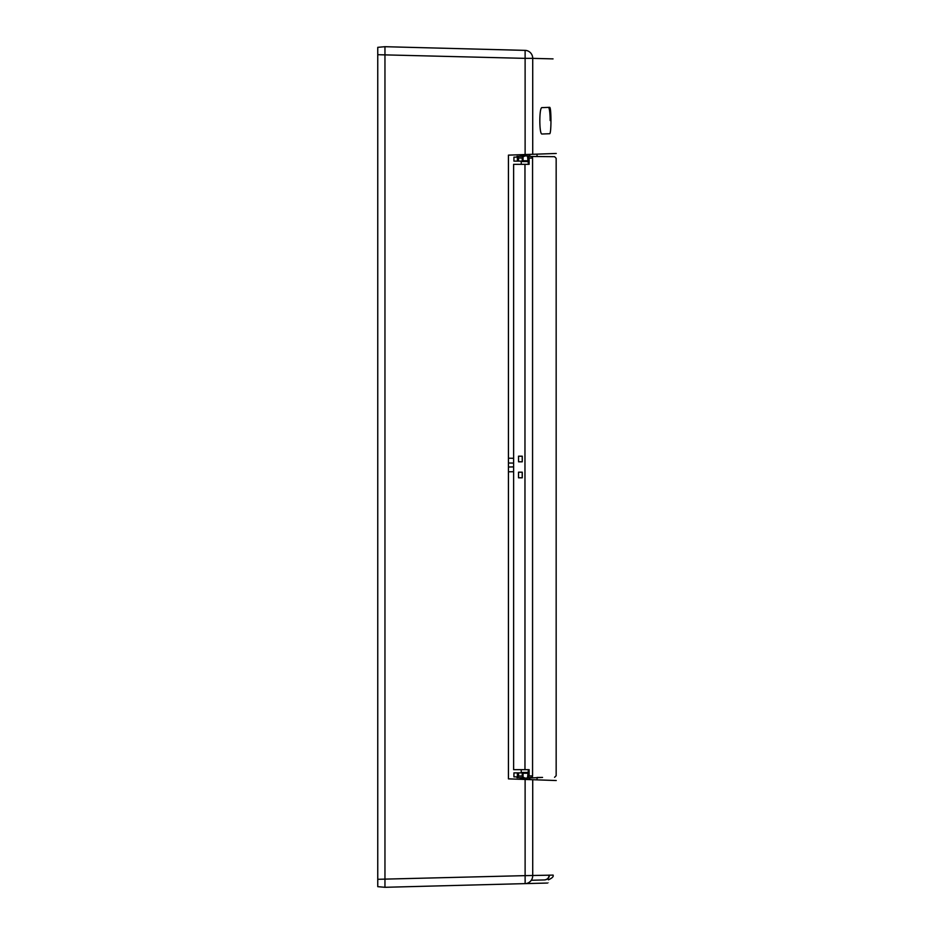 <?xml version="1.0" encoding="UTF-8"?>
<svg xmlns="http://www.w3.org/2000/svg" width="934" height="934" viewBox="0 0 934 934"><rect width="100%" height="100%" fill="white"/><g stroke="black" fill="none" stroke-linecap="round" stroke-linejoin="round"><path stroke-width="1.4" d="M384.96 885.385L384.96 46.7L384.96 887.3L377.756 886.67L377.756 47.33L384.96 46.7L525.118 50.366A7.997 7.811 91.5 0 1 532.719 58.363L525.118 58.363L525.118 154.554L556.244 153.468L532.719 154.285L532.719 58.363L553.045 58.889M525.118 154.554L508.423 155.137L508.423 778.863L556.244 780.532L532.719 779.715L532.719 875.637A7.997 7.811 88.5 0 1 525.118 883.634C556.22 882.817 556.22 882.817 525.118 883.622L525.118 875.637L553.045 875.111M529.8 779.61L529.776 778.069L520.18 778.069L520.156 779.248M525.118 779.446L522.76 779.365L525.118 779.446L525.118 875.637L377.756 879.303M520.518 154.705L521.569 154.67L520.518 154.705M526.823 154.495L528.387 154.437L526.823 154.495M531.283 880.272L544.452 879.921C547.312 879.571 548.877 877.972 549.145 875.123M544.534 879.921L544.732 879.921C547.616 879.548 549.18 877.948 549.426 875.111L549.134 876.769M508.423 467L513.618 466.907L508.423 467L508.423 463.007L513.618 463.089L508.423 463.007M513.618 471.705L508.423 471.798M513.618 458.29L508.423 458.209M549.589 133.725L542.012 134.006C539.116 134.823 539.093 106.896 542 107.62L549.577 107.34C551.41 106.441 551.434 134.449 549.589 133.725M550.149 120.533A13.193 1.775 -90 0 0 548.375 107.34M525.2 881.357L525.2 880.423M384.96 887.3L525.118 883.622L384.96 887.3M520.156 154.74L520.18 155.931L529.776 155.931L529.8 154.39M537.05 154.133L537.05 156.538L542.561 156.585L531.061 156.48C562.408 156.76 562.408 156.76 531.014 156.492L528.177 155.931M527.979 161.127A0.794 0.794 0 0 1 527.29 161.535L522.655 161.535A0.794 0.794 0 0 1 521.966 161.127M537.05 779.867L537.05 777.462L542.561 777.415L528.177 778.069M527.979 772.873A0.794 0.794 0 0 0 527.29 772.465L522.655 772.465A0.794 0.794 0 0 0 521.966 772.873M521.242 772.873L521.242 769.674M528.411 769.674L527.535 777.543L531.014 777.52A1.599 1.564 -90.5 0 0 532.567 775.909C564.008 775.64 564.008 775.64 532.567 775.909L532.567 158.091C564.008 158.36 564.008 158.36 532.567 158.091L529.111 158.056L529.111 164.326L513.618 164.326L513.618 769.674L529.111 769.674L529.111 775.944L532.567 775.909M521.242 161.127L521.242 164.326M522.69 156.41L517.459 156.363L517.459 161.127L518.51 161.127L518.51 157.974L522.258 158.009L522.69 156.41L524.172 156.422M529.566 156.468L527.535 156.457L528.411 164.326M529.111 158.056L527.535 156.457M517.938 156.375L518.51 157.974M522.258 158.009L522.258 161.127L523.052 161.127L523.052 156.41M513.922 161.127L513.922 157.134L513.922 161.127L517.459 161.127M522.258 161.127L518.51 161.127M517.459 772.873L517.459 777.637L518.51 776.026L518.51 772.873L517.366 772.873L517.366 776.866L513.922 776.866L513.933 772.873L517.366 772.873M529.111 775.944L527.535 777.543M518.51 776.026L522.258 775.991L522.69 777.59L524.172 777.578M522.69 777.59L517.938 777.625M513.933 772.873L513.922 776.866M523.052 777.59L523.052 772.873L518.51 772.873M518.557 456.201L518.557 461.805L518.51 456.201L522.258 456.201L522.258 461.805L522.199 456.201M518.557 472.195L522.258 472.195L522.258 477.799L518.51 477.799L518.51 472.195L518.557 477.799M518.557 461.805L522.199 461.805M522.199 472.195L522.199 477.799M522.258 775.991L522.258 772.873M517.366 161.127L517.366 157.134L513.933 157.134M430.854 47.903L525.118 50.378L525.118 58.363L377.756 54.697M523.052 160.741L527.535 160.741M527.535 773.259L523.052 773.259M531.014 156.48A1.599 1.564 90.5 0 1 532.567 158.091M524.966 769.674L524.966 164.326M532.567 656.917L532.567 652.924M532.567 648.92L532.567 644.927M553.045 875.03C553.815 876.489 552.251 878.088 548.375 879.828M554.574 777.321L556.162 775.71L556.162 158.29L554.574 156.678M516.981 776.866L516.981 777.637M516.981 157.134L516.981 156.363"/></g></svg>
